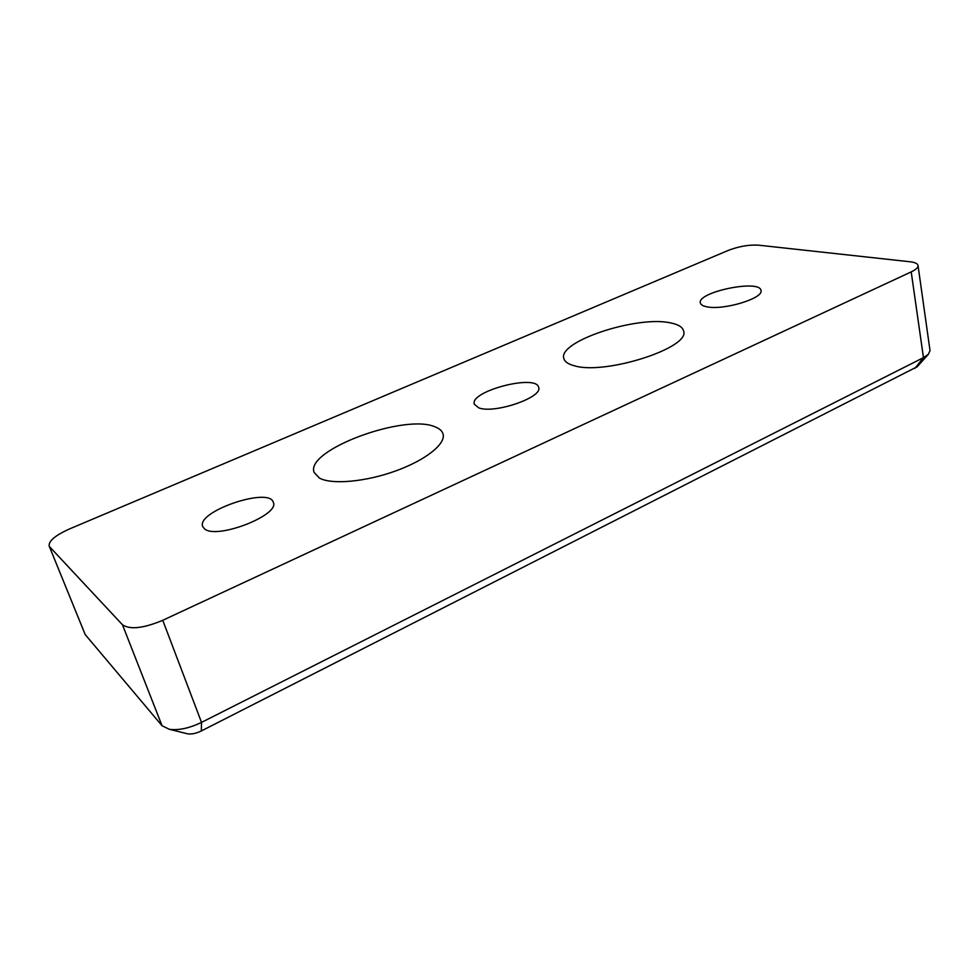 <?xml version="1.0" encoding="UTF-8"?>
<svg xmlns="http://www.w3.org/2000/svg" width="979" height="979" viewBox="0 0 979 979"><rect width="100%" height="100%" fill="white"/><g stroke="black" fill="none" stroke-linecap="round" stroke-linejoin="round"><path stroke-width="1.47" d="M85.185 634.551L49.146 545.988C48.607 540.995 55.326 535.342 69.325 529.027L728.278 250.404C738.815 246.378 748.825 244.628 758.297 245.154L910.017 261.76C914.961 262.335 917.629 263.596 918.033 265.529C918.204 267.512 915.928 269.629 911.204 271.893L923.466 357.641L201.515 722.392C189.339 728.241 178.594 730.542 169.294 729.282L162.061 725.745L85.185 634.551L49.146 545.988M186.61 733.577L187.711 733.846C191.664 734.397 196.204 733.418 201.331 730.946L917.213 366.721M918.033 265.529L930.026 350.617L928.312 354.361L923.466 357.641L914.851 368.459M201.331 730.946L201.515 722.392L162.747 620.294L911.204 271.893M162.747 620.294C143.387 628.383 129.95 629.864 122.448 624.749L162.061 725.745M319.46 478.095L314.1 472.404C304.995 450.01 405.379 413.175 435.263 426.942C439.559 428.618 442.153 430.956 443.034 433.954C446.069 443.744 425.951 460.044 395.712 470.936C365.546 481.888 331.746 484.874 319.46 478.095M574 365.669C568.028 364.053 564.626 361.643 563.818 358.449C557.761 341.353 637.488 315.238 670.75 322.935C678.349 324.453 682.62 327.121 683.562 330.939C690.978 347.741 604.3 375.52 574 365.669M707.168 306.855C703.044 306.109 700.768 304.812 700.352 302.952C696.815 292.085 759.961 278.978 760.977 290.469C763.999 298.179 723.873 310.441 707.168 306.855M204.538 528.856L202.69 526.518C196.069 511.466 269.666 486.514 273.3 502.362C280.19 515.015 216.555 539.845 204.538 528.856M478.645 407.79L474.289 404.168C469.492 391.208 536.516 373.745 538.646 387.403C543.186 397.352 493.954 414.215 478.645 407.79M49.733 546.882L122.448 624.749M916.919 367.052L928.312 354.361M187.711 733.846L169.294 729.282"/></g></svg>
